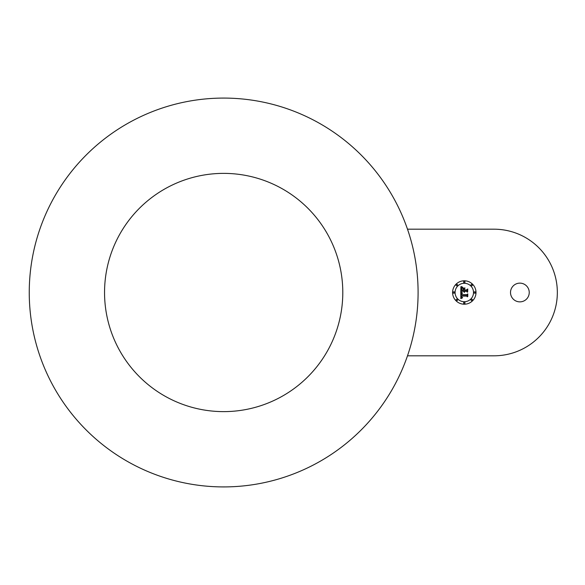 <?xml version="1.0" encoding="UTF-8"?>
<svg xmlns="http://www.w3.org/2000/svg" width="585" height="585" viewBox="0 0 585 585"><rect width="100%" height="100%" fill="white"/><g stroke="black" fill="none" stroke-linecap="round" stroke-linejoin="round"><path stroke-width="0.44" stroke-dasharray="2.92 2.19" d="M328.214 349.611A119.128 119.128 0 0 0 280.785 187.96A119.128 119.128 0 0 0 119.128 235.389A119.128 119.128 0 0 0 166.557 397.039A119.128 119.128 0 0 0 328.214 349.611M418.092 292.5A194.417 194.417 0 0 0 407.496 229.188A194.417 194.417 0 0 1 418.092 292.5A194.417 194.417 0 0 0 223.667 98.083A194.417 194.417 0 0 0 29.25 292.5A194.417 194.417 0 0 0 223.667 486.917A194.417 194.417 0 0 0 418.092 292.5A194.417 194.417 0 0 1 407.496 355.812A194.417 194.417 0 0 0 418.092 292.5M407.496 355.812L494.032 355.812A63.312 63.312 0 0 0 557.337 292.5A63.312 63.312 0 0 0 494.032 229.188L407.496 229.188M510.515 292.5A9.367 9.367 0 0 0 519.875 301.867A9.367 9.367 0 0 0 529.242 292.5A9.367 9.367 0 0 0 519.875 283.133A9.367 9.367 0 0 0 510.515 292.5M464.3 280.793A11.707 11.707 0 0 0 452.593 292.5A11.707 11.707 0 0 0 464.3 304.207A11.707 11.707 0 0 0 476.007 292.5A11.707 11.707 0 0 0 464.3 280.793M464.3 301.721A9.221 9.221 0 0 0 473.521 292.5A9.221 9.221 0 0 0 464.3 283.279A9.221 9.221 0 0 0 455.079 292.5A9.221 9.221 0 0 0 464.3 301.721M464.3 302.255A0.709 0.709 0 0 0 463.591 302.964A0.709 0.709 0 0 0 464.3 303.673A0.709 0.709 0 0 0 465.009 302.964A0.709 0.709 0 0 0 464.3 302.255M471.7 299.191A0.709 0.709 0 0 0 470.991 299.9A0.709 0.709 0 0 0 471.7 300.61A0.709 0.709 0 0 0 472.409 299.9A0.709 0.709 0 0 0 471.7 299.191M456.9 299.191A0.709 0.709 0 0 0 456.19 299.9A0.709 0.709 0 0 0 456.9 300.61A0.709 0.709 0 0 0 457.609 299.9A0.709 0.709 0 0 0 456.9 299.191M471.7 285.809A0.709 0.709 0 0 0 472.409 285.1A0.709 0.709 0 0 0 471.7 284.39A0.709 0.709 0 0 0 470.991 285.1A0.709 0.709 0 0 0 471.7 285.809M474.764 293.209A0.709 0.709 0 0 0 475.473 292.5A0.709 0.709 0 0 0 474.764 291.791A0.709 0.709 0 0 0 474.055 292.5A0.709 0.709 0 0 0 474.764 293.209M456.9 285.809A0.709 0.709 0 0 0 457.609 285.1A0.709 0.709 0 0 0 456.9 284.39A0.709 0.709 0 0 0 456.19 285.1A0.709 0.709 0 0 0 456.9 285.809M464.3 282.745A0.709 0.709 0 0 0 465.009 282.036A0.709 0.709 0 0 0 464.3 281.327A0.709 0.709 0 0 0 463.591 282.036A0.709 0.709 0 0 0 464.3 282.745M453.836 293.209A0.709 0.709 0 0 0 454.545 292.5A0.709 0.709 0 0 0 453.836 291.791A0.709 0.709 0 0 0 453.126 292.5A0.709 0.709 0 0 0 453.836 293.209M460.797 292.025L461.463 291.337L463.62 291.337L464.344 292.346L464.051 291.337L464.614 292.12L464.424 291.337L466.625 291.337L467.291 292.171L467.291 289.655L466.625 290.314L464.051 290.314L464.051 289.144L464.899 288.281L462.757 288.281L463.62 289.1L463.62 289.875L461.645 289.875L462.026 287.871L461.506 289.999L463.62 290.314L461.221 290.314L461.36 288.376L462.333 287.557L460.797 286.716L460.797 292.025M464.475 288.822L464.336 289.999L466.728 289.999L467.642 289.261L467.781 291.937L467.781 288.968L466.669 289.875L464.475 289.875L464.475 288.822M461.119 292.171L462.567 293.048L461.119 292.171M462.932 287.908L465.141 287.908L462.932 287.908M461.916 293.538L461.528 294.84L466.859 294.84L467.642 294.153L467.781 296.485L467.781 293.875L466.823 294.686L461.675 294.679L461.916 293.538M461.112 286.328L462.676 287.25L461.112 286.328M460.797 292.5L460.848 298.628L462.435 297.882L461.477 297.502L461.287 296.112L461.726 297.26L462.603 297.626L461.836 297.18L461.675 296.112L466.764 296.112L467.364 296.829L467.364 294.489L466.808 295.096L461.258 295.037L461.419 293.794L462.347 293.239L460.797 292.5"/><path stroke-width="0.88" d="M328.214 349.611A119.128 119.128 0 0 0 280.785 187.96A119.128 119.128 0 0 0 119.128 235.389A119.128 119.128 0 0 0 166.557 397.039A119.128 119.128 0 0 0 328.214 349.611M418.092 292.5A194.417 194.417 0 0 0 223.667 98.083A194.417 194.417 0 0 0 29.25 292.5A194.417 194.417 0 0 0 223.667 486.917A194.417 194.417 0 0 0 418.092 292.5M407.496 355.812L494.032 355.812A63.312 63.312 0 0 0 557.337 292.5A63.312 63.312 0 0 0 494.032 229.188L407.496 229.188M529.242 292.5A9.367 9.367 0 0 0 519.875 283.133A9.367 9.367 0 0 0 510.515 292.5A9.367 9.367 0 0 0 519.875 301.867A9.367 9.367 0 0 0 529.242 292.5M464.3 280.793A11.707 11.707 0 0 0 452.593 292.5A11.707 11.707 0 0 0 464.3 304.207A11.707 11.707 0 0 0 476.007 292.5A11.707 11.707 0 0 0 464.3 280.793M464.3 301.721A9.221 9.221 0 0 0 473.521 292.5A9.221 9.221 0 0 0 464.3 283.279A9.221 9.221 0 0 0 455.079 292.5A9.221 9.221 0 0 0 464.3 301.721M466.669 289.875L464.475 289.875L464.336 288.968L464.336 289.999L466.728 289.999L467.642 289.261L467.642 292.061L467.781 288.968L466.669 289.875M465.068 288.039L462.859 288.039L465.068 288.039M461.448 286.599L462.676 287.25L461.448 286.599M460.885 286.774L460.797 292.025L461.463 291.337L463.62 291.337L464.344 292.346L464.051 291.337L464.614 292.12L464.424 291.337L466.625 291.337L467.291 292.171L467.291 289.655L466.625 290.314L464.051 290.314L464.051 289.144L464.899 288.281L462.757 288.281L463.62 289.1L463.62 289.875L461.645 289.875L462.026 287.871L461.506 289.999L463.62 290.314L461.221 290.314L461.36 288.376L462.333 287.557L460.885 286.774M461.828 293.707L461.528 294.84L466.859 294.84L467.642 294.153L467.781 296.485L467.781 293.875L466.823 294.686L461.675 294.679L461.828 293.707M461.324 292.317L462.567 293.048L461.324 292.317M461.528 292.902L460.797 292.5L460.848 298.628L462.435 297.882L461.477 297.502L461.287 296.112L461.726 297.26L462.603 297.626L461.836 297.18L461.675 296.112L466.764 296.112L467.364 296.829L467.364 294.489L466.808 295.096L461.258 295.037L461.419 293.794L462.347 293.239L461.528 292.902M464.3 302.255A0.709 0.709 0 0 0 463.591 302.964A0.709 0.709 0 0 0 464.3 303.673A0.709 0.709 0 0 0 465.009 302.964A0.709 0.709 0 0 0 464.3 302.255M471.7 299.191A0.709 0.709 0 0 0 470.991 299.9A0.709 0.709 0 0 0 471.7 300.61A0.709 0.709 0 0 0 472.409 299.9A0.709 0.709 0 0 0 471.7 299.191M456.9 299.191A0.709 0.709 0 0 0 456.19 299.9A0.709 0.709 0 0 0 456.9 300.61A0.709 0.709 0 0 0 457.609 299.9A0.709 0.709 0 0 0 456.9 299.191M471.7 285.809A0.709 0.709 0 0 0 472.409 285.1A0.709 0.709 0 0 0 471.7 284.39A0.709 0.709 0 0 0 470.991 285.1A0.709 0.709 0 0 0 471.7 285.809M474.764 293.209A0.709 0.709 0 0 0 475.473 292.5A0.709 0.709 0 0 0 474.764 291.791A0.709 0.709 0 0 0 474.055 292.5A0.709 0.709 0 0 0 474.764 293.209M456.9 285.809A0.709 0.709 0 0 0 457.609 285.1A0.709 0.709 0 0 0 456.9 284.39A0.709 0.709 0 0 0 456.19 285.1A0.709 0.709 0 0 0 456.9 285.809M464.3 282.745A0.709 0.709 0 0 0 465.009 282.036A0.709 0.709 0 0 0 464.3 281.327A0.709 0.709 0 0 0 463.591 282.036A0.709 0.709 0 0 0 464.3 282.745M453.836 293.209A0.709 0.709 0 0 0 454.545 292.5A0.709 0.709 0 0 0 453.836 291.791A0.709 0.709 0 0 0 453.126 292.5A0.709 0.709 0 0 0 453.836 293.209"/></g></svg>
